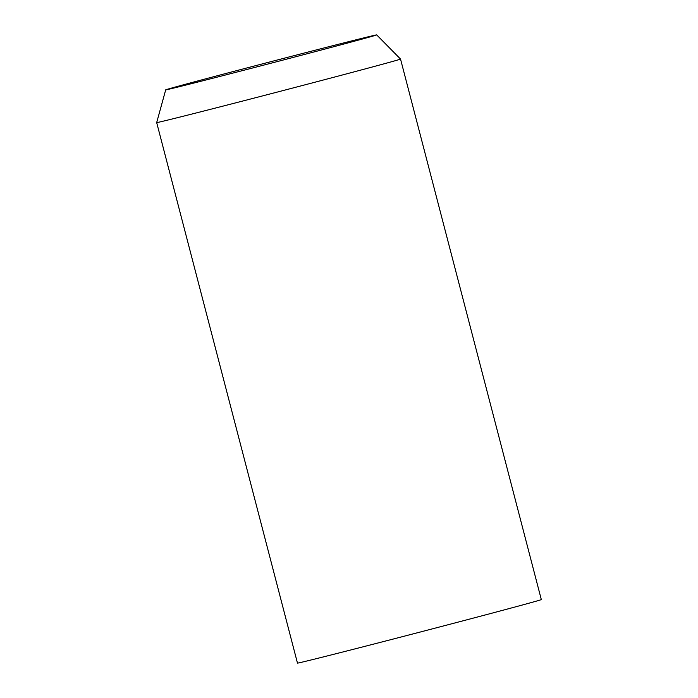 <?xml version="1.0" encoding="UTF-8"?>
<svg xmlns="http://www.w3.org/2000/svg" width="698" height="698" viewBox="0 0 698 698"><rect width="100%" height="100%" fill="white"/><g stroke="black" fill="none" stroke-linecap="round" stroke-linejoin="round"><path stroke-width="1.05" d="M317.599 49.593A109.019 0.759 165.4 0 1 376.693 34.9A109.019 0.759 165.4 0 1 271.382 63.117A109.019 0.759 165.4 0 1 165.696 89.859A109.019 0.759 165.4 0 1 317.599 49.593M541.316 599.582A125.989 0.873 165.4 0 1 419.62 632.187A125.989 0.873 165.4 0 1 297.47 663.1L156.684 122.586A125.989 0.873 165.4 0 0 278.825 91.674A125.989 0.873 165.4 0 0 400.53 59.068A125.989 0.873 165.4 0 1 400.53 59.068L541.316 599.582M165.696 89.859L156.684 122.586M376.693 34.9L400.521 59.068"/></g></svg>
